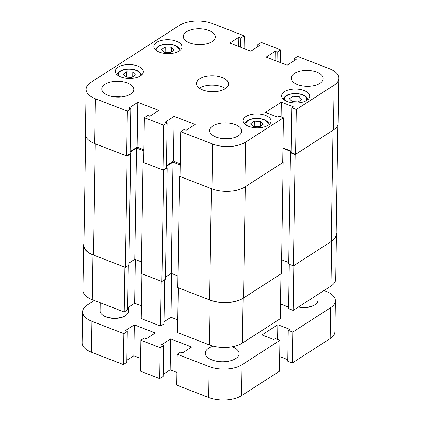 <?xml version="1.0" encoding="UTF-8"?>
<svg xmlns="http://www.w3.org/2000/svg" width="421" height="421" viewBox="0 0 421 421"><rect width="100%" height="100%" fill="white"/><g stroke="black" fill="none" stroke-linecap="round" stroke-linejoin="round"><path stroke-width="0.63" d="M331.695 241.222A23.487 11.635 0.9 0 0 336.442 234.355L335.737 279.176A23.487 11.635 -179.1 0 1 330.99 286.043L331.695 241.222L293.837 265.598L293.132 310.419L330.99 286.043M293.132 310.419L288.59 308.661L289.285 264.283M288.611 307.125L280.491 303.988M242.401 343.078L280.26 318.702L280.965 273.882L243.106 298.257L242.401 343.078A23.487 11.635 -179.1 0 1 209.505 344.957L177.567 332.622L178.272 287.801L210.211 300.136A23.487 11.635 0.9 0 0 243.106 298.257M177.767 319.886L170.989 317.266L163.995 321.765M160.533 326.043L141.23 318.586L141.93 273.771L161.238 281.223L160.533 326.043L163.964 323.833L164.658 279.681M127.658 307.735L134.646 303.236L141.43 305.851M83.947 243.575A23.487 11.635 0.9 0 0 83.632 245.375A23.487 11.635 0.9 0 0 92.962 254.858L124.9 267.193L124.195 312.008L127.626 309.803L128.321 265.498M124.195 312.008L92.257 299.678A23.487 11.635 -179.1 0 1 82.932 290.195L83.632 245.375M336.442 234.355A23.487 11.635 0.9 0 0 336.19 232.55M135.336 259.51L134.646 303.236M171.673 273.545L170.989 317.266M337.879 124.879L336.158 234.423A24.197 11.988 -179.1 0 1 331.269 241.501L293.405 265.872L288.722 264.062L290.469 152.786L291.043 152.418M288.748 262.525L281.612 259.773M243.533 297.979L245.28 186.703L283.144 162.327L281.396 273.608L243.533 297.979A24.197 11.988 -179.1 0 1 209.642 299.915L177.773 287.611L179.52 176.331L180.025 176.01M177.957 275.971L171.258 273.382L173.005 162.106L166.437 166.332M165.448 277.123L171.258 273.382M161.875 281.47L163.622 170.195L143.04 162.243L141.293 273.524L161.875 281.47L165.416 279.191L167.163 167.916L166.421 167.626M128.968 263.036L134.778 259.294L141.477 261.883M125.395 267.382L127.142 156.107L95.278 143.798L93.53 255.079L125.395 267.382L128.937 265.104L130.684 153.828L130.078 153.597M93.53 255.079A24.197 11.988 -179.1 0 1 83.921 245.306L85.637 135.904M127.142 156.107L130.684 153.828M130.105 152.155L136.525 148.018L143.861 150.855M143.04 162.243L143.693 161.827M163.622 170.195L167.163 167.916M180.204 164.885L173.005 162.106M209.642 299.915L211.389 188.64L179.52 176.331M283.144 162.327L282.723 162.164M291.058 151.465L282.938 148.329M331.269 241.501L333.016 130.221L295.153 154.596L290.469 152.786M293.405 265.872L295.153 154.596M134.778 259.294L136.525 148.018M189.655 42.916A16.014 7.931 0.9 0 0 206.385 43.9A16.014 7.931 0.9 0 0 215.32 36.948A16.014 7.931 0.9 0 0 208.958 30.486A16.014 7.931 0.9 0 0 192.229 29.502A16.014 7.931 0.9 0 0 183.298 36.448A16.014 7.931 0.9 0 0 189.655 42.916M108.139 95.388A16.014 7.931 0.9 0 0 124.874 96.372A16.014 7.931 0.9 0 0 133.804 89.426A16.014 7.931 0.9 0 0 127.447 82.963A16.014 7.931 0.9 0 0 110.712 81.979A16.014 7.931 0.9 0 0 101.782 88.926A16.014 7.931 0.9 0 0 108.139 95.388M216.02 137.051A16.014 7.931 0.9 0 0 232.755 138.035A16.014 7.931 0.9 0 0 241.686 131.089A16.014 7.931 0.9 0 0 235.328 124.621A16.014 7.931 0.9 0 0 218.594 123.637A16.014 7.931 0.9 0 0 209.663 130.584A16.014 7.931 0.9 0 0 216.02 137.051M297.536 84.574A16.014 7.931 0.9 0 0 314.266 85.558A16.014 7.931 0.9 0 0 323.202 78.611A16.014 7.931 0.9 0 0 316.839 72.144A16.014 7.931 0.9 0 0 300.11 71.16A16.014 7.931 0.9 0 0 291.174 78.106A16.014 7.931 0.9 0 0 297.536 84.574M159.448 52.125A14.056 6.962 0.9 0 0 174.136 52.988A14.056 6.962 0.9 0 0 181.977 46.894A14.056 6.962 0.9 0 0 176.394 41.216A14.056 6.962 0.9 0 0 161.706 40.353A14.056 6.962 0.9 0 0 153.865 46.452A14.056 6.962 0.9 0 0 159.448 52.125M120.838 76.985A14.056 6.962 0.9 0 0 135.52 77.848A14.056 6.962 0.9 0 0 143.361 71.749A14.056 6.962 0.9 0 0 137.783 66.076A14.056 6.962 0.9 0 0 123.095 65.208A14.056 6.962 0.9 0 0 115.254 71.307A14.056 6.962 0.9 0 0 120.838 76.985M287.201 101.461A14.056 6.962 0.9 0 0 301.889 102.324A14.056 6.962 0.9 0 0 309.73 96.225A14.056 6.962 0.9 0 0 304.146 90.552A14.056 6.962 0.9 0 0 289.459 89.689A14.056 6.962 0.9 0 0 281.617 95.783A14.056 6.962 0.9 0 0 287.201 101.461M248.59 126.316A14.056 6.962 0.9 0 0 263.278 127.184A14.056 6.962 0.9 0 0 271.119 121.085A14.056 6.962 0.9 0 0 265.535 115.407A14.056 6.962 0.9 0 0 250.848 114.544A14.056 6.962 0.9 0 0 243.006 120.643A14.056 6.962 0.9 0 0 248.59 126.316M202.838 89.983A16.014 7.931 0.9 0 0 219.573 90.968A16.014 7.931 0.9 0 0 228.503 84.021A16.014 7.931 0.9 0 0 222.146 77.553A16.014 7.931 0.9 0 0 205.411 76.569A16.014 7.931 0.9 0 0 196.481 83.516A16.014 7.931 0.9 0 0 202.838 89.983M225.409 88.61A16.014 7.931 0.9 0 0 221.999 86.826A16.014 7.931 0.9 0 0 199.428 88.2M244.059 48.568L244.259 35.832L212.321 23.497A23.487 11.635 0.9 0 0 179.425 25.376L90.831 82.411A23.487 11.635 0.9 0 0 86.084 89.278A23.487 11.635 0.9 0 0 95.414 98.761L94.709 143.582A23.487 11.635 -179.1 0 1 85.384 134.099L86.084 89.278M127.352 111.091L126.647 155.912L130.078 153.702L130.784 108.886L127.352 111.091L95.414 98.761M130.784 108.886L128.794 108.118L137.804 102.319L158.812 110.428L149.802 116.228L147.818 115.465L144.382 117.669L143.682 162.49L162.985 169.947L166.416 167.737L167.121 122.916L165.132 122.148L174.141 116.349L195.149 124.463L186.14 130.263L184.156 129.494L180.725 131.705L180.02 176.525L211.958 188.861L212.663 144.04L180.725 131.705M167.121 122.916L163.69 125.126L144.382 117.669M212.663 144.04A23.487 11.635 0.9 0 0 245.554 142.161L244.854 186.982A23.487 11.635 -179.1 0 1 211.958 188.861M334.148 85.126A23.487 11.635 0.9 0 0 338.894 78.259L338.189 123.079A23.487 11.635 -179.1 0 1 333.443 129.947L334.148 85.126L296.289 109.497L291.748 107.744L293.248 106.776L281.323 102.171L265.451 112.391L277.376 116.996L278.876 116.033L283.417 117.785L245.554 142.161M338.894 78.259A23.487 11.635 0.9 0 0 329.569 68.776L297.631 56.44L294.2 58.651L296.184 59.419L287.175 65.218L266.167 57.103L275.176 51.304L277.165 52.072L280.597 49.862L261.294 42.41L257.863 44.615L259.846 45.384L250.837 51.183L229.829 43.074L238.839 37.274L240.828 38.043L244.259 35.832M333.443 129.947L295.584 154.318L291.043 152.565L291.748 107.744M282.944 147.892L291.064 151.028M283.417 117.785L282.712 162.606L244.854 186.982M166.448 165.669L173.441 161.169L180.22 163.79M143.882 149.755L137.099 147.134L130.11 151.634M126.647 155.912L94.709 143.582M280.397 62.603L280.597 49.862M163.69 125.126L162.985 169.947M296.289 109.497L295.584 154.318M137.099 147.134L137.804 102.319M173.441 161.169L174.141 116.349M281.091 116.885L281.323 102.171M257.826 46.684L257.863 44.615M238.696 46.494L238.839 37.274M240.68 47.263L240.828 38.043M294.168 60.719L294.2 58.651M275.034 60.529L275.176 51.304M277.018 61.298L277.165 52.072M310.666 86.142A16.014 7.931 0.9 0 0 303.467 86.031M229.15 138.62A16.014 7.931 0.9 0 0 221.951 138.509M121.274 96.962A16.014 7.931 0.9 0 0 114.075 96.846M202.785 44.484A16.014 7.931 0.9 0 0 195.586 44.368M123.074 74.301L126.595 71.812L132.778 72.128L135.446 74.938L131.926 77.427L125.742 77.111L123.074 74.301M126.511 77.148L126.595 71.812M132.704 76.875L132.778 72.128M161.685 49.446L165.206 46.957L171.389 47.273L174.057 50.078L170.537 52.567L164.353 52.251L161.685 49.446M165.121 52.293L165.206 46.957M171.315 52.02L171.389 47.273M289.443 98.782L292.958 96.288L299.142 96.609L301.81 99.414L298.289 101.903L292.106 101.587L289.443 98.782M292.874 101.624L292.958 96.288M299.068 101.356L299.142 96.609M250.827 123.637L254.347 121.148L260.531 121.464L263.199 124.274L259.678 126.763L253.495 126.442L250.827 123.637M254.263 126.484L254.347 121.148M260.457 126.211L260.531 121.464M125.937 315.313L125.347 315.724A13.525 6.699 -179.1 0 1 110.991 318.187A13.525 6.699 -179.1 0 1 103.129 315.376L102.55 314.95A14.235 7.052 0.9 0 0 110.828 317.908A14.235 7.052 0.9 0 0 125.937 315.313A14.235 7.052 0.9 0 0 128.542 311.335L128.605 307.125M100.203 302.746L100.077 310.887A14.235 7.052 0.9 0 0 102.55 314.95M232.224 346.778A16.903 8.373 -179.1 0 1 232.366 346.83A16.903 8.373 -179.1 0 1 239.081 353.656A16.903 8.373 -179.1 0 1 229.65 360.992A16.903 8.373 -179.1 0 1 211.989 359.95A16.903 8.373 -179.1 0 1 205.274 353.124A16.903 8.373 -179.1 0 1 213.305 346.162M176.941 372.432L170.163 369.817L163.174 374.316M94.315 300.473L87.336 304.962A23.487 11.635 0.9 0 0 82.59 311.829A23.487 11.635 0.9 0 0 91.915 321.312L123.853 333.648L127.284 331.438L125.3 330.669L134.31 324.87L155.317 332.985L146.308 338.784L144.319 338.016L140.888 340.226L160.19 347.683L159.706 378.59L163.137 376.385L163.627 345.473L161.638 344.704L170.647 338.905L170.163 369.817M159.706 378.59L140.404 371.138L140.888 340.226M126.832 360.281L133.825 355.782L140.603 358.397M123.853 333.648L123.369 364.56L126.8 362.349L127.284 331.438M123.369 364.56L91.431 352.224A23.487 11.635 -179.1 0 1 82.106 342.741L82.59 311.829M330.653 307.677A23.487 11.635 0.9 0 0 335.4 300.815L334.916 331.722A23.487 11.635 -179.1 0 1 330.169 338.589L330.653 307.677L292.79 332.053L288.248 330.301L289.753 329.333L277.828 324.728L261.951 334.948L273.876 339.552L275.376 338.584L279.923 340.342L242.059 364.712L241.575 395.624L279.433 371.248L279.923 340.342M292.79 332.053L292.306 362.965L330.169 338.589M292.306 362.965L287.764 361.213L288.248 330.301M287.79 359.671L279.665 356.534M241.575 395.624A23.487 11.635 -179.1 0 1 208.679 397.503L176.741 385.168L177.225 354.261L180.662 352.051L182.646 352.819L191.655 347.015L170.647 338.905M177.225 354.261L209.163 366.591A23.487 11.635 0.9 0 0 242.059 364.712M335.4 300.815A23.487 11.635 0.9 0 0 326.075 291.332L324.017 290.537M160.19 347.683L163.627 345.473M277.828 324.728L277.597 339.442M134.31 324.87L133.825 355.782M298.694 306.835A14.235 7.052 0.9 0 0 315.329 304.499L314.74 304.904A13.525 6.699 -179.1 0 1 298.41 307.02M315.329 304.499A14.235 7.052 0.9 0 0 317.934 300.52L318.029 294.39M209.505 344.957L210.211 300.136M92.962 254.858L92.257 299.678M139.861 76.254A11.03 5.462 0.9 0 0 130.136 69.181A11.03 5.462 0.9 0 0 118.611 75.917M178.472 51.394A11.03 5.462 0.9 0 0 168.747 44.326A11.03 5.462 0.9 0 0 157.222 51.062M306.23 100.73A11.03 5.462 0.9 0 0 296.5 93.662A11.03 5.462 0.9 0 0 284.975 100.393M267.614 125.584A11.03 5.462 0.9 0 0 257.889 118.517A11.03 5.462 0.9 0 0 246.364 125.253M208.679 397.503L209.163 366.591M91.915 321.312L91.431 352.224M116.922 74.675L118.596 72.075L121.327 70.386L124.511 69.407L130.189 68.997L134.341 69.602L137.325 70.639L139.998 72.412L141.588 75.059M155.533 49.815L157.207 47.215L159.938 45.531L163.122 44.552L168.8 44.142L172.952 44.742L175.936 45.784L178.609 47.552L180.204 50.204M283.286 99.151L284.964 96.551L287.69 94.867L290.874 93.883L296.552 93.473L300.71 94.078L303.688 95.114L306.362 96.888L307.956 99.535M244.675 124.006L246.348 121.406L249.079 119.722L252.263 118.743L257.941 118.333L262.094 118.938L265.077 119.974L267.751 121.743L269.345 124.395"/></g></svg>
